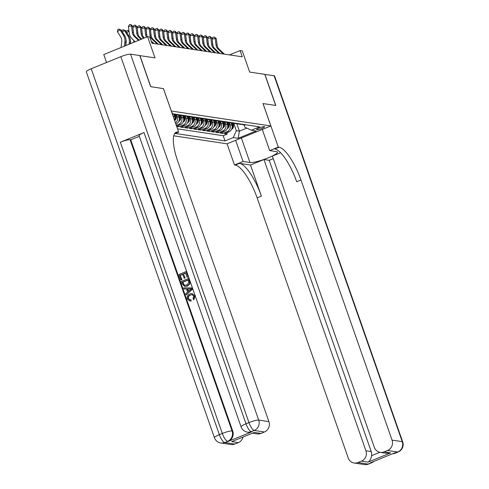 <?xml version="1.0" encoding="UTF-8"?>
<svg xmlns="http://www.w3.org/2000/svg" width="489" height="489" viewBox="0 0 489 489"><rect width="100%" height="100%" fill="white"/><g stroke="black" fill="none" stroke-linecap="round" stroke-linejoin="round"><path stroke-width="0.73" d="M264.366 126.639A4.279 0.697 160.7 0 0 259.745 127.745A4.279 0.697 160.7 0 0 256.536 129.597A4.279 0.697 160.7 0 0 256.786 129.726A4.279 0.697 160.7 0 0 261.401 128.619A4.279 0.697 160.7 0 0 264.61 126.767A4.279 0.697 160.7 0 0 264.366 126.639M173.772 135.82L227.03 143.821L270.845 125.96L171.278 111.021M106.553 62.5L103.766 54.554L147.586 36.693L149.787 37.023L151.969 43.252L242.251 56.81L240.068 50.587L229.5 54.896M270.845 125.96L263.003 103.558L275.662 105.459L264.769 74.346L249.683 72.079L242.275 50.923L240.068 50.587M139.799 55.63L154.995 57.855L147.586 36.693M163.43 88.619L150.808 86.7L139.909 55.587M176.7 126.517L178.736 126.822L178.283 125.532M188.913 116.229A5.348 5.043 -81.5 0 1 187.067 116.309L187.813 118.417A5.348 5.043 -81.5 0 1 184.818 125.325L180.496 127.085L183.137 127.482L182.684 126.193M193.32 116.889A5.348 5.043 -81.5 0 1 191.474 116.975L192.214 119.078A5.348 5.043 -81.5 0 1 189.225 125.985L184.897 127.745L187.544 128.142L187.091 126.853M197.721 117.549A5.348 5.043 -81.5 0 1 195.875 117.635L196.621 119.738A5.348 5.043 -81.5 0 1 193.626 126.645L189.304 128.411L191.945 128.809L191.492 127.519M202.128 118.21A5.348 5.043 -81.5 0 1 200.282 118.295L201.022 120.398A5.348 5.043 -81.5 0 1 198.033 127.311L193.705 129.072L196.352 129.469L195.9 128.179M206.529 118.876A5.348 5.043 -81.5 0 1 204.683 118.955L205.429 121.064A5.348 5.043 -81.5 0 1 202.434 127.971L198.112 129.732L200.753 130.129L200.301 128.839M209.096 119.622L209.83 121.724A5.348 5.043 -81.5 0 1 206.841 128.631L202.513 130.392L205.16 130.789L204.708 129.499M213.497 120.282L214.237 122.384A5.348 5.043 -81.5 0 1 211.242 129.292L206.92 131.058L209.561 131.455L209.109 130.166M219.744 120.856A5.348 5.043 -81.5 0 1 217.898 120.942L218.638 123.045A5.348 5.043 -81.5 0 1 215.649 129.958L211.321 131.718L213.968 132.116L213.516 130.826M224.145 121.523A5.348 5.043 -81.5 0 1 222.299 121.602L223.045 123.711A5.348 5.043 -81.5 0 1 220.05 130.618L215.728 132.378L218.369 132.776L217.917 131.486M228.552 122.183A5.348 5.043 -81.5 0 1 226.707 122.268L227.446 124.371A5.348 5.043 -81.5 0 1 224.457 131.278L220.129 133.039L222.776 133.436L222.324 132.146M172.128 113.448A4.144 0.672 160.7 0 0 172.483 112.99A4.144 0.672 160.7 0 0 172.244 112.861L171.902 112.812M244.042 124.872L244.855 127.183L251.334 130.227L259.622 126.847L173.302 113.882L172.409 114.249M251.334 130.227L256.175 130.954L238.174 138.295L233.332 137.562L225.044 140.942L175.417 133.491M229.475 123.014L230.093 124.768A5.348 5.043 98.5 0 1 227.098 131.675L222.776 133.436M232.953 122.843A5.348 5.043 -81.5 0 1 231.108 122.928L231.853 125.031L230.093 124.768M225.074 122.354L225.686 124.108A5.348 5.043 98.5 0 1 222.691 131.015L218.369 132.776M220.667 121.688L221.285 123.442A5.348 5.043 98.5 0 1 218.29 130.355L213.968 132.116M216.266 121.027L216.878 122.782A5.348 5.043 98.5 0 1 213.882 129.689L209.561 131.455M211.859 120.367L212.477 122.122A5.348 5.043 98.5 0 1 209.481 129.029L205.16 130.789M207.458 119.707L208.069 121.461A5.348 5.043 98.5 0 1 205.074 128.369L200.753 130.129M203.051 119.041L203.668 120.795A5.348 5.043 98.5 0 1 200.673 127.708L196.352 129.469M198.65 118.381L199.261 120.135A5.348 5.043 98.5 0 1 196.266 127.042L191.945 128.809M194.243 117.721L194.86 119.475A5.348 5.043 98.5 0 1 191.865 126.382L187.544 128.142M189.842 117.06L190.453 118.815A5.348 5.043 98.5 0 1 187.458 125.722L183.137 127.482M185.435 116.394L186.052 118.149A5.348 5.043 98.5 0 1 183.057 125.062L178.736 126.822M181.034 115.734L181.645 117.488A5.348 5.043 98.5 0 1 178.65 124.395L176.297 125.355M184.512 115.563A5.348 5.043 -81.5 0 1 182.666 115.648L183.406 117.751L181.645 117.488M176.627 115.074L177.244 116.828A5.348 5.043 98.5 0 1 175.478 123.02M180.105 114.903A5.348 5.043 -81.5 0 1 178.259 114.988L179.005 117.091L177.244 116.828M175.698 114.243A5.348 5.043 -81.5 0 1 173.858 114.328L174.597 116.431L173.094 116.205M177.519 128.851L223.21 135.716L227.177 134.102L226.725 132.812M231.853 125.031A5.348 5.043 -81.5 0 1 228.858 131.938L224.537 133.705L227.177 134.102M176.596 126.217L180.41 124.664A5.348 5.043 -81.5 0 0 183.406 117.751M175.844 124.065L176.009 123.998A5.348 5.043 -81.5 0 0 179.005 117.091M163.467 88.607L171.315 111.009M236.78 123.607L239.408 131.119L246.811 128.1M233.883 123.674L236.328 130.655L239.408 131.119L238.174 138.295M173.937 113.98A5.348 5.043 98.5 0 1 172.733 114.114M178.344 114.64A5.348 5.043 98.5 0 1 176.498 114.726A5.348 5.043 98.5 0 1 175.203 114.334M182.745 115.3A5.348 5.043 98.5 0 1 180.899 115.386A5.348 5.043 98.5 0 1 179.61 115.001M187.153 115.96A5.348 5.043 98.5 0 1 185.307 116.046A5.348 5.043 98.5 0 1 184.011 115.661M174.53 120.306A5.348 5.043 -81.5 0 0 174.597 116.431M191.554 116.626A5.348 5.043 98.5 0 1 189.708 116.706A5.348 5.043 98.5 0 1 188.418 116.321M195.961 117.287A5.348 5.043 98.5 0 1 194.115 117.372A5.348 5.043 98.5 0 1 192.819 116.981M200.362 117.947A5.348 5.043 98.5 0 1 198.516 118.032A5.348 5.043 98.5 0 1 197.226 117.641M204.769 118.607A5.348 5.043 98.5 0 1 202.923 118.693A5.348 5.043 98.5 0 1 201.633 118.307M209.17 119.273A5.348 5.043 98.5 0 1 207.33 119.353A5.348 5.043 98.5 0 1 206.034 118.968M207.33 119.353L209.09 119.622A5.348 5.043 -81.5 0 0 210.936 119.536M213.577 119.933A5.348 5.043 98.5 0 1 211.731 120.019A5.348 5.043 98.5 0 1 210.441 119.628M211.731 120.019L213.491 120.282A5.348 5.043 -81.5 0 0 215.337 120.196M217.978 120.594A5.348 5.043 98.5 0 1 216.138 120.679A5.348 5.043 98.5 0 1 214.842 120.288M222.385 121.254A5.348 5.043 98.5 0 1 220.539 121.339A5.348 5.043 98.5 0 1 219.249 120.954M226.786 121.92A5.348 5.043 98.5 0 1 224.946 121.999A5.348 5.043 98.5 0 1 223.65 121.614M231.193 122.58A5.348 5.043 98.5 0 1 229.347 122.666A5.348 5.043 98.5 0 1 228.057 122.274M235.594 123.24A5.348 5.043 98.5 0 1 233.754 123.326A5.348 5.043 98.5 0 1 232.458 122.935M233.754 123.326L235.515 123.589A5.348 5.043 -81.5 0 0 237.361 123.503M240.001 123.9A5.348 5.043 98.5 0 1 238.155 123.986A5.348 5.043 98.5 0 1 236.865 123.601M238.155 123.986L239.916 124.249A5.348 5.043 -81.5 0 0 241.762 124.169M244.402 124.567A5.348 5.043 98.5 0 1 242.562 124.646A5.348 5.043 98.5 0 1 241.266 124.261M223.21 135.716L225.044 140.942M233.332 137.562L236.328 130.655M242.562 124.646L244.323 124.915A5.348 5.043 -81.5 0 0 246.169 124.829M138.528 40.385L134.371 36.486A6.681 6.302 98.5 0 1 132.348 32.427L131.553 25.972L128.424 26.455L129.218 32.916A10.024 9.45 -81.5 0 0 132.25 38.998L135.184 41.748M139.169 40.122L135.471 36.651A6.681 6.302 98.5 0 1 133.448 32.592L132.653 26.137L131.553 25.972L130.734 24.45L132.653 26.137M128.424 26.455L129.487 24.646L130.734 24.45M121.04 47.512L121.767 41.62A6.681 6.302 -81.5 0 0 120.801 37.133L117.433 31.724L117.666 29.78L118.723 29.028L121.18 30.025L124.542 35.434A10.024 9.45 98.5 0 1 125.997 42.158L125.563 45.673M121.18 30.025L120.08 29.86L123.442 35.263A10.024 9.45 98.5 0 1 124.897 41.993L124.383 46.149M118.723 29.028L120.08 29.86L117.433 31.724M260.441 130.202L256.04 131.993M192.287 294.69L190.569 295.02C188.87 295.607 188.179 296.768 188.497 298.504L189.915 299.861M190.215 294.965C188.522 295.552 187.831 296.713 188.143 298.449L189.744 299.849L191.01 299.873L191.144 301.022L189.708 300.967L187.36 298.883C186.749 296.511 187.574 294.855 189.842 293.913L192.049 293.583L194.989 295.943L193.931 299.665L193.583 299.61L192.996 298.645L193.803 296.175L192.11 294.659L190.569 295.02M192.049 293.583L194.989 295.943M186.492 288.987L183.992 288.968L183.601 287.85L191.743 287.923L192.159 289.109L186.089 294.971L185.698 293.852L187.587 292.11L186.474 288.932L183.992 288.968M191.743 287.923L192.513 289.164L186.089 294.971M182.012 279.69L180.838 279.971L178.931 274.512L186.034 271.615L186.388 271.67L188.228 276.939L187.061 277.22L185.582 273.003L183.393 273.895L185.123 277.874L184.304 278.21L182.574 274.231L180.117 275.234L182.012 279.69L180.838 279.971M185.643 273.18L183.748 273.95M182.635 274.402L180.472 275.289M144.017 132.568L246.004 423.798A8.02 1.308 160.7 0 0 241.077 426.848L139.09 135.612A8.02 1.308 -19.3 0 1 144.017 132.568L120.331 142.22A8.02 1.308 -19.3 0 1 130.08 139.72L130.74 139.817L232.727 431.053A8.02 7.561 98.5 0 1 228.241 441.42L251.921 431.763A8.02 7.561 98.5 0 1 248.119 432.227L247.458 432.129A8.02 7.561 -81.5 0 0 251.26 431.665L251.921 431.763M130.74 139.817L139.334 136.315M188.448 278.51L189.695 281.12L189.928 283.773L187.434 286.126L184.689 286.438L182.281 284.085L181.34 281.407L188.448 278.51L189.701 282.428L189.573 283.718L187.079 286.071L184.689 286.438M150.673 86.681L163.424 88.601L178.681 132.158L177.929 132.048A33.411 9.713 67.8 0 0 176.217 132.219A33.411 9.713 67.8 0 0 177.819 161.504L268.907 421.628A8.02 7.561 98.5 0 1 264.421 431.989L254.225 430.461L251.26 431.665A8.02 2.329 67.8 0 1 246.004 423.798L248.968 422.594L120.826 56.681A8.02 1.308 -19.3 0 1 130.575 54.187L139.781 55.569L150.673 86.681M174.5 133.864L178.681 132.158M254.317 432.423L231.7 441.64L254.317 432.423L260.924 433.413L264.421 431.989M260.924 433.413A8.02 7.561 98.5 0 1 257.116 433.877L252.575 433.193M91.217 68.753L219.359 434.66A8.02 1.308 160.7 0 0 214.433 437.71L86.296 71.797A8.02 1.308 -19.3 0 1 91.217 68.753L120.826 56.681M243.009 437.093A8.02 7.561 98.5 0 1 238.308 442.631L231.7 441.64M228.241 441.42L224.616 442.527L234.812 444.055L238.308 442.631M234.812 444.055A8.02 7.561 98.5 0 1 231.004 444.519L220.808 442.985A8.02 7.561 -81.5 0 0 224.616 442.527A8.02 2.329 67.8 0 1 219.359 434.66L222.318 433.456L120.331 142.22M180.117 275.234L181.657 279.635M183.393 273.895L185.123 277.874M184.769 277.819L183.95 278.155M186.034 271.615L188.228 276.939M187.88 276.884L187.061 277.22M188.057 280.069L182.886 282.177L184.188 285.221L186.725 285.014L188.815 282.703L187.996 279.897L182.531 282.129L183.069 283.663L184.677 285.362M187.079 286.071L187.434 286.126M189.573 283.718L189.928 283.773M189.701 282.428L190.056 282.477M182.531 282.129L182.886 282.177M183.069 283.663L183.424 283.718M184.542 285.276L184.86 285.387M189.64 288.877L187.403 288.913L188.296 291.462L191.132 288.852L187.758 288.962L188.552 291.23M192.159 289.109L192.513 289.164M187.403 288.913L187.758 288.962M191.486 288.901L189.995 288.926M188.143 298.449L188.497 298.504M194.64 295.894L193.583 299.61M190.655 299.818L190.789 300.967L191.144 301.022M190.789 300.967L189.708 300.967M264.787 74.407L274.103 75.746L402.245 441.659A8.02 1.308 160.7 0 1 402.704 441.903A8.02 8.02 0 0 1 398.162 451.977A8.02 2.329 -112.2 0 1 397.753 452.019L387.557 450.491A8.02 7.561 -81.5 0 0 392.05 440.124L402.245 441.659A8.02 7.561 98.5 0 1 397.753 452.019L394.134 453.126L370.448 462.783L371.108 462.881L368.15 464.085A8.02 7.561 98.5 0 1 364.342 464.55L354.146 463.016A8.02 7.561 -81.5 0 0 357.954 462.557L368.15 464.085A8.02 2.329 67.8 0 0 368.559 464.049A8.02 8.02 0 0 1 364.342 464.55M264.897 74.365L275.796 105.477L263.009 103.576M235.649 140.306L243.07 161.486L249.958 162.519A15.037 2.451 160.7 0 0 266.199 158.632A15.037 2.451 160.7 0 0 277.477 152.122A15.037 2.451 160.7 0 0 276.609 151.657L269.714 150.624L278.302 147.122L279.048 147.238A33.411 9.713 -112.2 0 1 300.955 180.007L392.05 440.124M243.07 161.486L234.482 164.982L235.233 165.093A33.411 9.713 -112.2 0 1 257.141 197.862L348.229 457.985A8.02 7.561 -81.5 0 0 354.146 463.016M250.502 165.013L239.494 163.357A33.411 9.713 -112.2 0 1 261.401 196.126L250.502 165.013L263.944 159.536L269.231 160.325L273.259 158.687M280.613 152.739L272.355 156.107L374.342 447.343A8.02 7.561 -81.5 0 0 380.259 452.374A8.02 7.561 -81.5 0 0 384.067 451.915L390.668 452.906L368.052 462.123C369.8 461.09 370.974 458.945 371.579 455.687L379.867 452.307M368.052 462.123L361.444 461.133L357.954 462.557M361.444 461.133A8.02 7.561 -81.5 0 0 365.937 450.766L371.218 451.561A8.02 7.561 98.5 0 1 371.579 455.687M263.944 159.536L365.937 450.766M274.103 75.746A8.02 1.308 -19.3 0 1 274.567 75.991L402.704 441.903M262.3 129.444L269.714 150.624M263.045 103.564L278.302 147.122M227.067 143.803L234.482 164.982M387.557 450.491L384.067 451.915M269.231 160.325L371.218 451.561M279.048 147.238L274.787 148.974A33.411 9.713 -112.2 0 1 296.695 181.743L300.955 180.007M380.259 452.374L385.98 453.236L390.668 452.906M141.107 39.334L138.772 37.146A6.681 6.302 98.5 0 1 136.749 33.087L135.96 26.632L132.831 27.121L133.607 33.441M141.755 39.071L139.872 37.311A6.681 6.302 98.5 0 1 137.849 33.252L137.061 26.797L135.96 26.632L135.141 25.11L137.061 26.797M132.831 27.121L133.888 25.306L135.141 25.11M143.687 38.283L143.179 37.806A6.681 6.302 98.5 0 1 141.156 33.753L140.361 27.292L137.232 27.781L138.008 34.108M144.334 38.02L144.279 37.971A6.681 6.302 98.5 0 1 142.256 33.918L141.462 27.463L140.361 27.292L139.542 25.77L141.462 27.463M137.232 27.781L138.295 25.966L139.542 25.77M146.504 37.14A6.681 6.302 98.5 0 1 145.557 34.413L144.768 27.959L141.639 28.441L142.415 34.768M147.323 36.803A6.681 6.302 98.5 0 1 146.657 34.578L145.869 28.124L144.768 27.959L143.949 26.437L145.869 28.124M141.639 28.441L142.696 26.626L143.949 26.437M153.913 43.539L151.168 40.966M152.806 43.374L151.621 42.262M157.213 44.034L151.987 39.132A6.681 6.302 98.5 0 1 149.964 35.074L149.169 28.619L146.04 29.102L146.816 35.428M158.314 44.206L153.088 39.297A6.681 6.302 98.5 0 1 151.064 35.239L150.27 28.784L149.169 28.619L148.35 27.097L150.27 28.784M146.04 29.102L147.103 27.292L148.35 27.097M125.765 45.587L126.168 42.28A6.681 6.302 -81.5 0 0 126.015 39.707M121.969 31.29L122.067 30.44L123.124 29.695L125.587 30.685L128.949 36.094A10.024 9.45 98.5 0 1 130.398 42.824L130.288 43.747M125.587 30.685L124.487 30.52L127.849 35.929A10.024 9.45 98.5 0 1 129.298 42.653L129.108 44.23M123.124 29.695L124.487 30.52L122.403 31.987M130.484 43.662L130.575 42.94A6.681 6.302 -81.5 0 0 130.416 40.367M126.376 31.95L126.474 31.1L127.531 30.355L128.968 30.88M133.644 40.3A10.024 9.45 98.5 0 1 133.778 42.323M134.86 41.443A10.024 9.45 98.5 0 1 134.878 41.877M127.531 30.355L128.888 31.18L126.81 32.653M134.976 41.834A6.681 6.302 -81.5 0 0 134.921 41.504M161.614 44.701L156.388 39.792A6.681 6.302 98.5 0 1 154.365 35.734L153.577 29.279L150.447 29.768L151.223 36.088M162.721 44.866L157.489 39.957A6.681 6.302 98.5 0 1 155.465 35.899L154.677 29.444L153.577 29.279L152.757 27.757L154.677 29.444M150.447 29.768L151.504 27.952L152.757 27.757M166.022 45.361L160.795 40.453A6.681 6.302 98.5 0 1 158.772 36.4L157.978 29.939L154.848 30.428L155.624 36.754M167.122 45.526L161.896 40.618A6.681 6.302 98.5 0 1 159.872 36.565L159.078 30.104L157.978 29.939L157.158 28.417L159.078 30.104M154.848 30.428L155.912 28.613L157.158 28.417M174.622 120.575A3.539 3.337 -81.5 0 0 176.327 117.843L176.663 114.75M174.328 115.655L174.463 114.377M174.756 119.573A3.539 3.337 -81.5 0 0 175.496 117.721L175.832 114.573M175.313 114.383L174.964 117.641A3.539 3.337 98.5 0 1 174.903 118.02M170.423 46.021L165.196 41.113A6.681 6.302 98.5 0 1 163.173 37.06L162.385 30.605L159.255 31.088L160.031 37.415M171.529 46.186L166.297 41.278A6.681 6.302 98.5 0 1 164.273 37.225L163.485 30.77L162.385 30.605L161.566 29.083L163.485 30.77M159.255 31.088L160.313 29.273L161.566 29.083M178.754 121.382A3.539 3.337 -81.5 0 0 180.734 118.503L181.064 115.41M178.729 116.315L178.87 115.037M179.163 120.239A3.539 3.337 -81.5 0 0 179.897 118.381L180.233 115.233M179.72 115.043L179.371 118.301A3.539 3.337 98.5 0 1 179.31 118.68M174.83 46.681L169.604 41.773A6.681 6.302 98.5 0 1 167.58 37.72L166.786 31.265L163.662 31.748L164.432 38.075M175.93 46.852L170.704 41.944A6.681 6.302 98.5 0 1 168.681 37.885L167.886 31.43L166.786 31.265L165.967 29.743L167.886 31.43M163.662 31.748L164.72 29.939L165.967 29.743M183.161 122.042A3.539 3.337 -81.5 0 0 185.135 119.169L185.472 116.07M183.137 116.981L183.271 115.704M183.564 120.899A3.539 3.337 -81.5 0 0 184.304 119.041L184.64 115.899M184.121 115.71L183.772 118.961A3.539 3.337 98.5 0 1 183.711 119.347M179.231 47.347L174.005 42.439A6.681 6.302 98.5 0 1 171.981 38.38L171.193 31.926L168.063 32.408L168.839 38.735M180.337 47.512L175.105 42.604A6.681 6.302 98.5 0 1 173.082 38.545L172.293 32.091L171.193 31.926L170.374 30.404L172.293 32.091M168.063 32.408L169.121 30.599L170.374 30.404M187.562 122.702A3.539 3.337 -81.5 0 0 189.543 119.829L189.873 116.73M187.538 117.641L187.678 116.364M187.972 121.559A3.539 3.337 -81.5 0 0 188.705 119.701L189.041 116.559M188.528 116.37L188.179 119.622A3.539 3.337 98.5 0 1 188.118 120.007M183.638 48.008L178.412 43.099A6.681 6.302 98.5 0 1 176.388 39.047L175.594 32.586L172.47 33.075L173.24 39.401M184.738 48.173L179.512 43.264A6.681 6.302 98.5 0 1 177.489 39.212L176.7 32.751L175.594 32.586L174.775 31.064L176.7 32.751M172.47 33.075L173.528 31.259L174.775 31.064M191.969 123.369A3.539 3.337 -81.5 0 0 193.944 120.49L194.28 117.397M191.945 118.301L192.079 117.024M192.373 122.219A3.539 3.337 -81.5 0 0 193.112 120.367L193.448 117.219M192.929 117.03L192.58 120.288A3.539 3.337 98.5 0 1 192.519 120.667M188.039 48.668L182.813 43.759A6.681 6.302 98.5 0 1 180.789 39.707L180.001 33.252L176.871 33.735L177.648 40.061M189.145 48.833L183.913 43.924A6.681 6.302 98.5 0 1 181.89 39.872L181.101 33.417L180.001 33.252L179.182 31.73L181.101 33.417M176.871 33.735L177.929 31.919L179.182 31.73M196.37 124.029A3.539 3.337 -81.5 0 0 198.351 121.15L198.681 118.057M196.346 118.961L196.486 117.684M196.78 122.886A3.539 3.337 -81.5 0 0 197.513 121.027L197.849 117.88M197.336 117.69L196.988 120.948A3.539 3.337 98.5 0 1 196.926 121.327M192.446 49.328L187.22 44.42A6.681 6.302 98.5 0 1 185.197 40.367L184.402 33.912L181.278 34.395L182.049 40.721M193.546 49.493L188.32 44.591A6.681 6.302 98.5 0 1 186.297 40.532L185.508 34.077L184.402 33.912L183.583 32.39L185.508 34.077M181.278 34.395L182.336 32.586L183.583 32.39M200.777 124.689A3.539 3.337 -81.5 0 0 202.758 121.816L203.088 118.717M200.753 119.628L200.887 118.35M201.181 123.546A3.539 3.337 -81.5 0 0 201.92 121.688L202.257 118.546M201.737 118.356L201.389 121.608A3.539 3.337 98.5 0 1 201.327 121.987M196.853 49.994L191.621 45.086A6.681 6.302 98.5 0 1 189.598 41.027L188.809 34.572L185.679 35.055L186.456 41.382M197.953 50.159L192.721 45.251A6.681 6.302 98.5 0 1 190.698 41.192L189.909 34.737L188.809 34.572L187.99 33.05L189.909 34.737M185.679 35.055L186.737 33.246L187.99 33.05M205.178 125.349A3.539 3.337 -81.5 0 0 207.159 122.476L207.489 119.377M205.154 120.288L205.294 119.01M205.588 124.206A3.539 3.337 -81.5 0 0 206.321 122.348L206.658 119.206M206.144 119.016L205.796 122.268A3.539 3.337 98.5 0 1 205.735 122.653M201.254 50.654L196.028 45.746A6.681 6.302 98.5 0 1 194.005 41.693L193.21 35.232L190.087 35.721L190.857 42.042M202.354 50.819L197.128 45.911A6.681 6.302 98.5 0 1 195.105 41.858L194.316 35.397L193.21 35.232L192.391 33.71L194.316 35.397M190.087 35.721L191.144 33.906L192.391 33.71M209.585 126.015A3.539 3.337 -81.5 0 0 211.566 123.136L211.896 120.043M209.561 120.948L209.695 119.671M209.989 124.866A3.539 3.337 -81.5 0 0 210.728 123.014L211.065 119.866M210.545 119.677L210.197 122.935A3.539 3.337 98.5 0 1 210.136 123.314M205.661 51.314L200.429 46.406A6.681 6.302 98.5 0 1 198.406 42.354L197.617 35.899L194.488 36.382L195.264 42.708M206.761 51.479L201.535 46.571A6.681 6.302 98.5 0 1 199.506 42.519L198.717 36.064L197.617 35.899L196.798 34.377L198.717 36.064M194.488 36.382L195.545 34.566L196.798 34.377M213.986 126.675A3.539 3.337 -81.5 0 0 215.967 123.796L216.297 120.704M213.962 121.608L214.103 120.331M214.396 125.532A3.539 3.337 -81.5 0 0 215.129 123.674L215.466 120.526M214.952 120.337L214.604 123.595A3.539 3.337 98.5 0 1 214.543 123.974M210.062 51.975L204.836 47.066A6.681 6.302 98.5 0 1 202.813 43.014L202.018 36.559L198.895 37.042L199.665 43.368M211.162 52.14L205.936 47.231A6.681 6.302 98.5 0 1 203.913 43.179L203.124 36.724L202.018 36.559L201.205 35.037L203.124 36.724M198.895 37.042L199.952 35.232L201.205 35.037M218.394 127.336A3.539 3.337 -81.5 0 0 220.374 124.463L220.704 121.364M218.369 122.268L218.504 120.997M218.797 126.193A3.539 3.337 -81.5 0 0 219.537 124.334L219.873 121.193M219.353 121.003L219.005 124.255A3.539 3.337 98.5 0 1 218.944 124.634M214.469 52.641L209.237 47.733A6.681 6.302 98.5 0 1 207.214 43.674L206.425 37.219L203.296 37.702L204.072 44.028M215.57 52.806L210.343 47.898A6.681 6.302 98.5 0 1 208.314 43.839L207.525 37.384L206.425 37.219L205.606 35.697L207.525 37.384M203.296 37.702L204.353 35.893L205.606 35.697M222.795 127.996A3.539 3.337 -81.5 0 0 224.775 125.123L225.105 122.024M222.77 122.935L222.911 121.657M223.204 126.853A3.539 3.337 -81.5 0 0 223.938 124.995L224.274 121.853M223.76 121.663L223.412 124.915A3.539 3.337 98.5 0 1 223.351 125.3M218.87 53.301L213.644 48.393A6.681 6.302 98.5 0 1 211.621 44.334L210.826 37.879L207.703 38.368L208.473 44.688M219.971 53.466L214.744 48.558A6.681 6.302 98.5 0 1 212.721 44.505L211.933 38.044L210.826 37.879L210.013 36.357L211.933 38.044M207.703 38.368L208.76 36.553L210.013 36.357M227.202 128.662A3.539 3.337 -81.5 0 0 229.182 125.783L229.512 122.69M227.177 123.595L227.312 122.317M227.605 127.513A3.539 3.337 -81.5 0 0 228.345 125.661L228.681 122.513M228.161 122.323L227.813 125.581A3.539 3.337 98.5 0 1 227.752 125.96M223.277 53.961L218.045 49.053A6.681 6.302 98.5 0 1 216.022 45L215.233 38.545L212.104 39.028L212.88 45.355M224.378 54.126L219.151 49.218A6.681 6.302 98.5 0 1 217.128 45.165L216.334 38.71L215.233 38.545L214.414 37.023L216.334 38.71M212.104 39.028L213.161 37.213L214.414 37.023M231.603 129.322A3.539 3.337 -81.5 0 0 233.583 126.443L233.913 123.35M231.578 124.255L231.719 122.977M232.012 128.179A3.539 3.337 -81.5 0 0 232.746 126.321L233.082 123.173M232.568 122.983L232.22 126.241A3.539 3.337 98.5 0 1 232.159 126.62M227.446 124.371L225.686 124.108M223.045 123.711L221.285 123.442M218.638 123.045L216.878 122.782M214.237 122.384L212.477 122.122M209.83 121.724L208.069 121.461M205.429 121.064L203.668 120.795M201.022 120.398L199.261 120.135M196.621 119.738L194.86 119.475M192.214 119.078L190.453 118.815M187.813 118.417L186.052 118.149M228.858 131.938L227.098 131.675M224.457 131.278L222.691 131.015M220.05 130.618L218.29 130.355M215.649 129.958L213.882 129.689M211.242 129.292L209.481 129.029M206.841 128.631L205.074 128.369M202.434 127.971L200.673 127.708M198.033 127.311L196.266 127.042M193.626 126.645L191.865 126.382M189.225 125.985L187.458 125.722M184.818 125.325L183.057 125.062M180.41 124.664L178.65 124.395M134.371 36.486L135.471 36.651M132.348 32.427L133.448 32.592M124.542 35.434L123.442 35.263M125.997 42.158L124.897 41.993M174.866 133.295L177.929 132.048M130.575 54.187L258.712 420.094L268.907 421.628M130.08 139.72L232.067 430.956L232.727 431.053M258.712 420.094A8.02 1.308 160.7 0 0 248.968 422.594A8.02 2.329 -112.2 0 0 254.225 430.461A8.02 7.561 -81.5 0 0 258.712 420.094M232.067 430.956A8.02 1.308 160.7 0 0 222.318 433.456A8.02 2.329 -112.2 0 0 227.574 441.316A8.02 7.561 -81.5 0 0 232.067 430.956M189.341 281.065L189.695 281.12M239.494 163.357L235.233 165.093M261.401 196.126L257.141 197.862M373.058 461.714A8.02 7.561 98.5 0 1 371.108 462.881A8.02 2.329 -112.2 0 0 371.518 462.839A8.02 8.02 0 0 0 373.822 461.408M392.557 453.768A8.02 8.02 0 0 0 395.204 453.187A8.02 2.329 67.8 0 1 394.794 453.23A8.02 7.561 98.5 0 1 392.612 453.749M241.364 137.977L249.958 162.519M138.772 37.146L139.872 37.311M136.749 33.087L137.849 33.252M143.179 37.806L144.279 37.971M141.156 33.753L142.256 33.918M145.557 34.413L146.657 34.578M151.987 39.132L153.088 39.297M149.964 35.074L151.064 35.239M128.949 36.094L127.849 35.929M130.398 42.824L129.298 42.653M156.388 39.792L157.489 39.957M154.365 35.734L155.465 35.899M160.795 40.453L161.896 40.618M158.772 36.4L159.872 36.565M175.496 117.721L176.327 117.843M165.196 41.113L166.297 41.278M163.173 37.06L164.273 37.225M179.897 118.381L180.734 118.503M169.604 41.773L170.704 41.944M167.58 37.72L168.681 37.885M184.304 119.041L185.135 119.169M174.005 42.439L175.105 42.604M171.981 38.38L173.082 38.545M188.705 119.701L189.543 119.829M178.412 43.099L179.512 43.264M176.388 39.047L177.489 39.212M193.112 120.367L193.944 120.49M182.813 43.759L183.913 43.924M180.789 39.707L181.89 39.872M197.513 121.027L198.351 121.15M187.22 44.42L188.32 44.591M185.197 40.367L186.297 40.532M201.92 121.688L202.758 121.816M191.621 45.086L192.721 45.251M189.598 41.027L190.698 41.192M206.321 122.348L207.159 122.476M196.028 45.746L197.128 45.911M194.005 41.693L195.105 41.858M210.728 123.014L211.566 123.136M200.429 46.406L201.535 46.571M198.406 42.354L199.506 42.519M215.129 123.674L215.967 123.796M204.836 47.066L205.936 47.231M202.813 43.014L203.913 43.179M219.537 124.334L220.374 124.463M209.237 47.733L210.343 47.898M207.214 43.674L208.314 43.839M223.938 124.995L224.775 125.123M213.644 48.393L214.744 48.558M211.621 44.334L212.721 44.505M228.345 125.661L229.182 125.783M218.045 49.053L219.151 49.218M216.022 45L217.128 45.165M232.746 126.321L233.583 126.443M173.858 114.328L172.654 114.145M178.259 114.988L176.498 114.726M182.666 115.648L180.899 115.386M187.067 116.309L185.307 116.046M191.474 116.975L189.708 116.706M195.875 117.635L194.115 117.372M200.282 118.295L198.516 118.032M204.683 118.955L202.923 118.693M217.898 120.942L216.138 120.679M222.299 121.602L220.539 121.339M226.707 122.268L224.946 121.999M231.108 122.928L229.347 122.666M241.077 426.848A8.02 8.02 0 0 0 247.458 432.129M214.433 437.71A8.02 8.02 0 0 0 220.808 442.985M371.518 462.839L368.559 464.049M398.162 451.977L395.204 453.187"/></g></svg>
